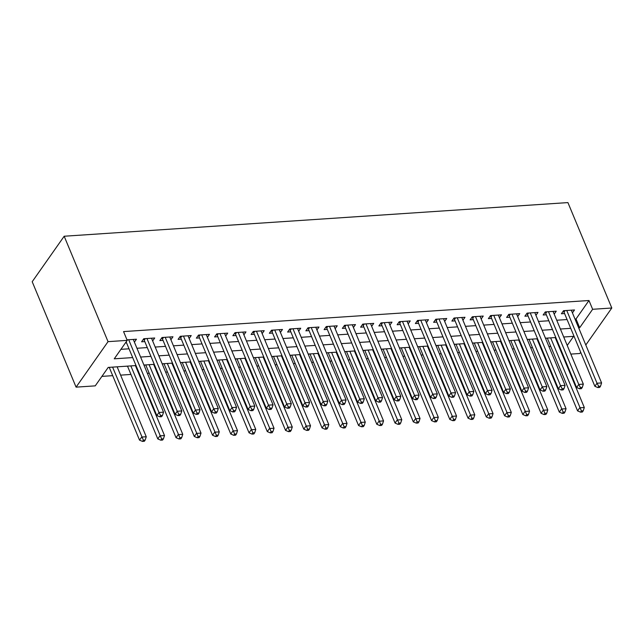 <?xml version="1.0" encoding="UTF-8"?>
<svg xmlns="http://www.w3.org/2000/svg" width="644" height="644" viewBox="0 0 644 644"><rect width="100%" height="100%" fill="white"/><g stroke="black" fill="none" stroke-linecap="round" stroke-linejoin="round"><path stroke-width="0.97" d="M136.013 365.559L108.208 367.418L95.24 385.861L76.081 387.141L32.2 281.726L64.175 236.235L567.919 202.594L611.8 308.009L592.633 309.289L588.978 300.507L123.559 331.588L127.214 340.37L114.254 358.813L132.688 357.581M580.695 352.26L579.825 353.5L570.826 354.095M562.92 354.627L562.309 354.667M101.905 376.386L112.7 375.661M120.605 375.138L130.949 374.446M138.863 373.914L139.474 373.874M147.379 373.351L149.199 373.222M157.112 372.699L157.724 372.659M165.637 372.127L167.456 372.007M175.361 371.475L175.973 371.435M183.886 370.912L185.705 370.791M193.619 370.26L194.23 370.219M202.136 369.688L203.955 369.567M211.868 369.044L212.48 368.996M220.385 368.473L222.212 368.352M230.117 367.821L230.729 367.78M238.642 367.249L240.462 367.128M248.375 366.605L248.978 366.565M256.892 366.034L258.711 365.913M266.624 365.381L267.236 365.341M275.141 364.818L276.968 364.697M284.873 364.166L285.485 364.126M293.398 363.594L295.218 363.474M303.123 362.942L303.735 362.902M311.648 362.379L313.467 362.258M321.38 361.727L321.992 361.687M329.897 361.155L331.716 361.034M339.63 360.511L340.241 360.471M348.154 359.94L349.974 359.819M357.879 359.288L358.491 359.247M366.404 358.724L368.223 358.595M376.136 358.072L376.748 358.032M384.653 357.501L386.472 357.38M394.386 356.848L394.997 356.808M402.903 356.285L404.73 356.164M412.635 355.633L413.247 355.593M421.16 355.061L422.979 354.941M430.892 354.417L431.504 354.377M439.409 353.846L441.229 353.725M449.142 353.194L449.754 353.154M457.659 352.622L459.486 352.501M467.391 351.978L468.003 351.938M475.916 351.407L477.735 351.286M485.64 350.755L486.252 350.714M494.165 350.191L495.985 350.07M503.898 349.539L504.51 349.499M512.415 348.968L514.242 348.847M522.147 348.324L522.759 348.275M530.672 347.752L532.491 347.631M540.396 347.1L541.008 347.06M548.921 346.528L550.741 346.408M134.395 342.149L136.456 339.219L126.997 339.847M152.644 340.934L154.713 338.003L143.757 338.728L141.6 341.803L144.795 341.594M170.902 339.718L172.962 336.78L162.014 337.512L159.849 340.587L163.045 340.37M189.151 338.494L191.212 335.564L180.264 336.297L178.098 339.364L181.294 339.155M207.4 337.279L209.469 334.341L198.513 335.073L196.356 338.148L199.551 337.931M225.658 336.055L227.718 333.125L216.762 333.858L214.605 336.933L217.801 336.715M243.907 334.84L245.968 331.91L235.02 332.634L232.854 335.709L236.05 335.5M262.156 333.616L264.217 330.686L253.269 331.418L251.112 334.494L254.299 334.276M280.414 332.401L282.474 329.47L271.518 330.203L269.361 333.27L272.557 333.061M298.663 331.185L300.724 328.247L289.776 328.979L287.61 332.054L290.806 331.837M316.912 329.961L318.973 327.031L308.025 327.764L305.868 330.839L309.056 330.622M335.17 328.746L337.231 325.808L326.275 326.54L324.117 329.615L327.313 329.406M353.419 327.522L355.48 324.592L344.532 325.325L342.367 328.4L345.562 328.182M371.668 326.307L373.729 323.377L362.781 324.101L360.616 327.176L363.812 326.967M389.918 325.091L391.987 322.153L381.031 322.886L378.873 325.961L382.069 325.743M408.175 323.868L410.236 320.937L399.28 321.67L397.123 324.737L400.318 324.528M426.425 322.652L428.485 319.714L417.537 320.446L415.372 323.521L418.568 323.312M444.674 321.428L446.735 318.498L435.787 319.231L433.629 322.306L436.817 322.089M462.931 320.213L464.992 317.283L454.036 318.007L451.879 321.082L455.075 320.873M481.181 318.997L483.241 316.059L472.294 316.792L470.128 319.867L473.324 319.649M499.43 317.774L501.491 314.844L490.543 315.576L488.385 318.643L491.573 318.434M517.687 316.558L519.748 313.62L508.792 314.353L506.635 317.428L509.831 317.21M535.937 315.335L537.998 312.404L527.05 313.137L524.884 316.212L528.08 315.995M554.186 314.119L556.247 311.189L545.299 311.913L543.142 314.988L546.329 314.779M545.484 338.269L547.303 338.148M527.227 339.485L529.046 339.364M508.977 340.708L510.797 340.579M490.728 341.924L492.547 341.803M472.471 343.139L474.298 343.019M454.221 344.363L456.041 344.242M435.972 345.578L437.791 345.458M417.714 346.802L419.542 346.681M399.465 348.018L401.284 347.897M381.216 349.233L383.035 349.112M362.958 350.457L364.786 350.336M344.709 351.672L346.528 351.552M326.46 352.896L328.279 352.775M308.21 354.111L310.03 353.991M289.953 355.335L291.78 355.206M271.704 356.551L273.523 356.43M253.454 357.766L255.274 357.645M235.197 358.99L237.024 358.869M216.948 360.205L218.767 360.085M198.698 361.429L200.517 361.3M180.441 362.644L182.268 362.524M162.191 363.86L164.011 363.739M143.942 365.084L145.761 364.963M124.356 366.339L127.512 366.178M558.066 344.484L558.461 343.92M108.168 367.474L109.255 367.402M120.911 349.338L129.033 348.798M136.939 348.267L147.283 347.575M155.196 347.052L165.532 346.359M173.445 345.828L183.79 345.136M191.695 344.612L202.039 343.92M209.952 343.389L220.288 342.705M228.201 342.173L238.546 341.481M246.451 340.958L256.795 340.265M264.7 339.734L275.044 339.042M282.958 338.519L293.302 337.826M301.207 337.295L311.551 336.603M319.456 336.079L329.8 335.387M337.714 334.856L348.05 334.172M355.963 333.64L366.307 332.948M374.212 332.425L384.557 331.732M392.47 331.201L402.806 330.509M410.719 329.986L421.063 329.293M428.968 328.762L439.313 328.078M447.226 327.546L457.562 326.854M465.475 326.331L475.819 325.639M483.725 325.107L494.069 324.415M501.974 323.892L512.318 323.199M520.231 322.668L530.567 321.984M538.481 321.453L548.825 320.76M556.73 320.237L567.074 319.545M574.987 319.013L576.018 318.949L588.978 300.507M572.436 312.895L574.504 309.965L563.548 310.698L561.391 313.773L564.587 313.556M125.451 342.882L126.538 342.809M127.214 340.37L108.047 341.65L64.175 236.235M108.047 341.65L76.081 387.141M567.227 345.442L573.627 336.337L563.709 336.997M555.804 337.528L545.46 338.213M537.547 338.744L527.211 339.436M519.297 339.96L508.953 340.652M501.048 341.183L490.704 341.875M482.791 342.399L472.454 343.091M464.541 343.622L454.197 344.307M446.292 344.838L435.948 345.53M428.043 346.061L417.698 346.746M409.785 347.277L399.441 347.969M391.536 348.493L381.192 349.185M373.287 349.716L362.942 350.408M355.029 350.932L344.693 351.624M336.78 352.155L326.436 352.84M318.53 353.371L308.186 354.063M300.273 354.586L289.937 355.279M282.024 355.81L271.679 356.502M263.774 357.026L253.43 357.718M245.517 358.249L235.181 358.933M227.268 359.465L216.923 360.157M209.018 360.68L198.674 361.373M190.769 361.904L180.425 362.596M172.512 363.119L162.175 363.812M154.262 364.343L143.918 365.035M561.729 353.266L562.123 352.703M585.799 344.999L611.8 308.009M578.642 327.796L579.672 327.732L592.633 309.289M140.601 357.05L150.938 356.357M158.851 355.834L169.195 355.142M177.1 354.611L187.444 353.926M195.349 353.395L205.694 352.703M213.607 352.179L223.951 351.487M231.856 350.956L242.2 350.264M250.105 349.74L260.45 349.048M268.363 348.517L278.699 347.832M286.612 347.301L296.956 346.609M304.862 346.078L315.206 345.393M323.119 344.862L333.455 344.17M341.368 343.646L351.713 342.954M359.618 342.423L369.962 341.731M377.875 341.207L388.211 340.515M396.124 339.984L406.469 339.299M414.374 338.768L424.718 338.076M432.623 337.553L442.967 336.86M450.881 336.329L461.225 335.637M469.13 335.113L479.474 334.421M487.379 333.89L497.723 333.206M505.637 332.674L515.973 331.982M523.886 331.459L534.23 330.766M542.135 330.235L552.48 329.543M560.393 329.02L570.729 328.327M576.018 318.949L579.672 327.732M565.094 310.593L563.999 312.155L594.863 386.287L597.02 383.22L566.744 310.48M598.695 386.336L597.825 387.559L599.653 387.438L600.514 386.207L598.695 386.336L597.02 383.22L601.585 382.914L571.309 310.183M563.999 312.155A2.149 1.538 35.1 0 0 563.597 311.503L563.259 311.116M594.863 386.287L597.825 387.559M600.514 386.207L601.585 382.914M547.279 338.092L577.579 410.88L579.737 407.805L584.301 407.499L555.192 337.569M550.628 337.875L581.411 410.92L580.542 412.152L582.369 412.031L583.231 410.8L581.411 410.92M584.301 407.499L583.231 410.8M580.542 412.152L577.579 410.88M546.845 311.817L545.75 313.37L576.605 387.511L578.771 384.436L548.495 311.704M580.437 387.551L579.576 388.783L581.403 388.662L582.265 387.43L580.437 387.551L578.771 384.436L583.335 384.13L553.051 311.398M545.75 313.37A2.149 1.538 35.1 0 0 545.339 312.726L545.009 312.332M576.605 387.511L579.576 388.783M582.265 387.43L583.335 384.13M528.587 313.032L527.492 314.586L558.356 388.726L560.513 385.651L530.237 312.92M562.188 388.767L561.327 389.998L563.146 389.878L564.015 388.646L562.188 388.767L560.513 385.651L565.078 385.353L534.802 312.614M527.492 314.586A2.149 1.538 35.1 0 0 527.09 313.942L526.752 313.548M558.356 388.726L561.327 389.998M564.015 388.646L565.078 385.353M510.338 314.248L509.243 315.81L540.107 389.95L542.264 386.875L511.988 314.143M543.939 389.99L543.069 391.222L544.896 391.093L545.758 389.87L543.939 389.99L542.264 386.875L546.828 386.569L516.552 313.837M509.243 315.81A2.149 1.538 35.1 0 0 508.841 315.166L508.502 314.771M540.107 389.95L543.069 391.222M545.758 389.87L546.828 386.569M492.088 315.471L490.994 317.025L521.849 391.166L524.015 388.091L493.739 315.359M525.681 391.206L524.82 392.438L526.647 392.317L527.508 391.085L525.681 391.206L524.015 388.091L528.579 387.785L498.303 315.053M490.994 317.025A2.149 1.538 35.1 0 0 490.583 316.381L490.253 315.987M521.849 391.166L524.82 392.438M527.508 391.085L528.579 387.785M529.03 339.316L559.322 412.096L561.488 409.021L566.052 408.723L536.935 338.784M532.379 339.09L563.154 412.136L562.293 413.368L564.12 413.247L564.981 412.015L563.154 412.136M566.052 408.723L564.981 412.015M562.293 413.368L559.322 412.096M510.781 340.531L541.073 413.319L543.238 410.244L547.794 409.938L518.686 340.008M514.121 340.306L544.904 413.359L544.043 414.583L545.871 414.462L546.732 413.239L544.904 413.359M547.794 409.938L546.732 413.239M544.043 414.583L541.073 413.319M492.523 341.755L522.823 414.535L524.981 411.46L529.545 411.154L500.436 341.223M495.872 341.529L526.655 414.575L525.794 415.807L527.613 415.686L528.483 414.454L526.655 414.575M529.545 411.154L528.483 414.454M525.794 415.807L522.823 414.535M474.274 342.97L504.574 415.75L506.731 412.683L511.296 412.377L482.179 342.439M477.623 342.745L508.406 415.799L507.536 417.022L509.364 416.901L510.225 415.67L508.406 415.799M511.296 412.377L510.225 415.67M507.536 417.022L504.574 415.75M473.831 316.687L472.736 318.249L503.6 392.389L505.757 389.314L475.481 316.582M507.432 392.429L506.57 393.653L508.39 393.532L509.259 392.301L507.432 392.429L505.757 389.314L510.322 389.008L480.046 316.276M472.736 318.249A2.149 1.538 35.1 0 0 472.334 317.597L471.996 317.21M503.6 392.389L506.57 393.653M509.259 392.301L510.322 389.008M456.024 344.186L486.317 416.974L488.482 413.899L493.038 413.593L463.93 343.663M459.365 343.968L490.148 417.014L489.287 418.246L491.114 418.125L491.976 416.893L490.148 417.014M493.038 413.593L491.976 416.893M489.287 418.246L486.317 416.974M455.582 317.911L454.487 319.464L485.351 393.605L487.508 390.53L457.232 317.798M489.182 393.645L488.313 394.877L490.14 394.756L491.01 393.524L489.182 393.645L487.508 390.53L492.072 390.224L461.796 317.492M454.487 319.464A2.149 1.538 35.1 0 0 454.084 318.82L453.746 318.426M485.351 393.605L488.313 394.877M491.01 393.524L492.072 390.224M437.767 345.409L468.067 418.189L470.225 415.122L474.789 414.816L445.68 344.878M441.116 345.184L471.899 418.23L471.038 419.461L472.857 419.341L473.726 418.109L471.899 418.23M474.789 414.816L473.726 418.109M471.038 419.461L468.067 418.189M437.332 319.126L436.238 320.688L467.093 394.82L469.259 391.753L438.983 319.013M470.925 394.861L470.064 396.092L471.891 395.971L472.752 394.74L470.925 394.861L469.259 391.753L473.823 391.447L443.547 318.708M436.238 320.688A2.149 1.538 35.1 0 0 435.835 320.036L435.497 319.641M467.093 394.82L470.064 396.092M472.752 394.74L473.823 391.447M419.518 346.625L449.818 419.413L451.975 416.338L456.54 416.032L427.431 346.102M422.866 346.4L453.65 419.453L452.78 420.685L454.608 420.556L455.469 419.333L453.65 419.453M456.54 416.032L455.469 419.333M452.78 420.685L449.818 419.413M419.083 320.342L417.988 321.903L448.844 396.044L451.009 392.969L420.733 320.237M452.676 396.084L451.814 397.316L453.642 397.187L454.503 395.963L452.676 396.084L451.009 392.969L455.566 392.663L425.29 319.931M417.988 321.903A2.149 1.538 35.1 0 0 417.578 321.259L417.24 320.865M448.844 396.044L451.814 397.316M454.503 395.963L455.566 392.663M401.268 347.849L431.561 420.629L433.726 417.554L438.29 417.248L409.173 347.317M404.609 347.623L435.392 420.669L434.531 421.901L436.358 421.78L437.22 420.548L435.392 420.669M438.29 417.248L437.22 420.548M434.531 421.901L431.561 420.629M400.826 321.565L399.731 323.119L430.594 397.259L432.752 394.184L402.476 321.453M434.426 397.3L433.565 398.531L435.384 398.411L436.254 397.179L434.426 397.3L432.752 394.184L437.316 393.887L407.04 321.147M399.731 323.119A2.149 1.538 35.1 0 0 399.328 322.475L398.99 322.081M430.594 397.259L433.565 398.531M436.254 397.179L437.316 393.887M383.011 349.064L413.311 421.852L415.469 418.777L420.033 418.471L390.924 348.533M386.36 348.839L417.143 421.892L416.282 423.116L418.101 422.995L418.97 421.772L417.143 421.892M420.033 418.471L418.97 421.772M416.282 423.116L413.311 421.852M382.576 322.781L381.481 324.343L412.345 398.483L414.503 395.408L384.227 322.676M416.177 398.523L415.308 399.747L417.135 399.626L417.996 398.403L416.177 398.523L414.503 395.408L419.067 395.102L388.791 322.37M381.481 324.343A2.149 1.538 35.1 0 0 381.079 323.691L380.741 323.304M412.345 398.483L415.308 399.747M417.996 398.403L419.067 395.102M364.762 350.28L395.062 423.068L397.219 419.993L401.784 419.687L372.675 349.756M368.11 350.062L398.894 423.108L398.024 424.34L399.852 424.219L400.713 422.987L398.894 423.108M401.784 419.687L400.713 422.987M398.024 424.34L395.062 423.068M364.327 324.004L363.232 325.558L394.088 399.699L396.253 396.624L365.977 323.892M397.92 399.739L397.058 400.971L398.886 400.85L399.747 399.618L397.92 399.739L396.253 396.624L400.81 396.318L370.533 323.586M363.232 325.558A2.149 1.538 35.1 0 0 362.822 324.914L362.492 324.52M394.088 399.699L397.058 400.971M399.747 399.618L400.81 396.318M346.512 351.503L376.804 424.283L378.97 421.216L383.534 420.91L354.417 350.972M349.861 351.278L380.636 424.324L379.775 425.555L381.602 425.434L382.464 424.203L380.636 424.324M383.534 420.91L382.464 424.203M379.775 425.555L376.804 424.283M346.07 325.22L344.975 326.782L375.838 400.914L377.996 397.847L347.72 325.107M379.67 400.962L378.809 402.186L380.628 402.065L381.498 400.834L379.67 400.962L377.996 397.847L382.56 397.541L352.284 324.809M344.975 326.782A2.149 1.538 35.1 0 0 344.572 326.13L344.234 325.743M375.838 400.914L378.809 402.186M381.498 400.834L382.56 397.541M328.255 352.719L358.555 425.507L360.712 422.432L365.277 422.126L336.168 352.196M331.604 352.501L362.387 425.547L361.526 426.779L363.353 426.65L364.214 425.426L362.387 425.547M365.277 422.126L364.214 425.426M361.526 426.779L358.555 425.507M310.006 353.942L340.306 426.722L342.463 423.647L347.027 423.35L317.919 353.411M313.354 353.717L344.138 426.763L343.268 427.994L345.095 427.874L345.965 426.642L344.138 426.763M347.027 423.35L345.965 426.642M343.268 427.994L340.306 426.722M291.756 355.158L322.056 427.946L324.214 424.871L328.778 424.565L299.661 354.627M295.105 354.933L325.888 427.986L325.019 429.21L326.846 429.089L327.707 427.866L325.888 427.986M328.778 424.565L327.707 427.866M325.019 429.21L322.056 427.946M327.82 326.436L326.725 327.997L357.589 402.138L359.746 399.063L329.47 326.331M361.421 402.178L360.551 403.41L362.379 403.289L363.24 402.057L361.421 402.178L359.746 399.063L364.311 398.757L334.035 326.025M326.725 327.997A2.149 1.538 35.1 0 0 326.323 327.353L325.985 326.959M357.589 402.138L360.551 403.41M363.24 402.057L364.311 398.757M309.571 327.659L308.476 329.213L339.332 403.353L341.497 400.278L311.221 327.546M343.163 403.394L342.302 404.625L344.129 404.504L344.991 403.273L343.163 403.394L341.497 400.278L346.061 399.98L315.785 327.241M308.476 329.213A2.149 1.538 35.1 0 0 308.065 328.569L307.735 328.174M339.332 403.353L342.302 404.625M344.991 403.273L346.061 399.98M291.313 328.875L290.219 330.436L321.082 404.577L323.24 401.502L292.964 328.77M324.914 404.617L324.053 405.841L325.872 405.72L326.741 404.496L324.914 404.617L323.24 401.502L327.804 401.196L297.528 328.464M290.219 330.436A2.149 1.538 35.1 0 0 289.816 329.784L289.478 329.398M321.082 404.577L324.053 405.841M326.741 404.496L327.804 401.196M273.507 356.382L303.799 429.162L305.964 426.087L310.521 425.781L281.412 355.85M276.848 356.156L307.631 429.202L306.769 430.434L308.597 430.313L309.458 429.081L307.631 429.202M310.521 425.781L309.458 429.081M306.769 430.434L303.799 429.162M273.064 330.098L271.969 331.652L302.833 405.792L304.99 402.717L274.714 329.986M306.665 405.833L305.795 407.064L307.623 406.944L308.484 405.712L306.665 405.833L304.99 402.717L309.555 402.411L279.279 329.68M271.969 331.652A2.149 1.538 35.1 0 0 271.567 331.008L271.229 330.613M302.833 405.792L305.795 407.064M308.484 405.712L309.555 402.411M255.249 357.597L285.55 430.377L287.707 427.31L292.271 427.004L263.163 357.066M258.598 357.372L289.381 430.425L288.52 431.649L290.339 431.528L291.209 430.297L289.381 430.425M292.271 427.004L291.209 430.297M288.52 431.649L285.55 430.377M254.815 331.314L253.72 332.876L284.576 407.008L286.741 403.941L256.465 331.201M288.407 407.056L287.546 408.28L289.373 408.159L290.235 406.928L288.407 407.056L286.741 403.941L291.305 403.635L261.029 330.903M253.72 332.876A2.149 1.538 35.1 0 0 253.309 332.224L252.979 331.837M284.576 407.008L287.546 408.28M290.235 406.928L291.305 403.635M237 358.813L267.3 431.601L269.458 428.526L274.022 428.22L244.913 358.289M240.349 358.595L271.132 431.641L270.263 432.873L272.09 432.752L272.951 431.52L271.132 431.641M274.022 428.22L272.951 431.52M270.263 432.873L267.3 431.601M236.557 332.537L235.463 334.091L266.326 408.232L268.492 405.157L238.216 332.425M270.158 408.272L269.297 409.504L271.124 409.383L271.985 408.151L270.158 408.272L268.492 405.157L273.048 404.851L242.772 332.119M235.463 334.091A2.149 1.538 35.1 0 0 235.06 333.447L234.722 333.053M266.326 408.232L269.297 409.504M271.985 408.151L273.048 404.851M218.751 360.036L249.043 432.816L251.208 429.741L255.765 429.443L226.656 359.505M222.091 359.811L252.875 432.857L252.013 434.088L253.841 433.967L254.702 432.736L252.875 432.857M255.765 429.443L254.702 432.736M252.013 434.088L249.043 432.816M218.308 333.753L217.213 335.307L248.077 409.447L250.234 406.372L219.958 333.64M251.909 409.487L251.047 410.719L252.867 410.598L253.736 409.367L251.909 409.487L250.234 406.372L254.799 406.074L224.523 333.334M217.213 335.307A2.149 1.538 35.1 0 0 216.811 334.663L216.473 334.268M248.077 409.447L251.047 410.719M253.736 409.367L254.799 406.074M200.493 361.252L230.793 434.04L232.951 430.965L237.515 430.659L208.406 360.729M203.842 361.026L234.625 434.08L233.764 435.312L235.583 435.183L236.453 433.959L234.625 434.08M237.515 430.659L236.453 433.959M233.764 435.312L230.793 434.04M200.059 334.969L198.964 336.53L229.828 410.671L231.985 407.596L201.709 334.864M233.659 410.711L232.79 411.943L234.617 411.814L235.479 410.59L233.659 410.711L231.985 407.596L236.549 407.29L206.273 334.558M198.964 336.53A2.149 1.538 35.1 0 0 198.561 335.886L198.223 335.492M229.828 410.671L232.79 411.943M235.479 410.59L236.549 407.29M182.244 362.475L212.544 435.255L214.702 432.18L219.266 431.874L190.157 361.944M185.593 362.25L216.376 435.296L215.507 436.527L217.334 436.407L218.195 435.175L216.376 435.296M219.266 431.874L218.195 435.175M215.507 436.527L212.544 435.255M181.809 336.192L180.714 337.746L211.57 411.886L213.736 408.811L183.46 336.079M215.402 411.927L214.541 413.158L216.368 413.037L217.229 411.806L215.402 411.927L213.736 408.811L218.292 408.505L188.016 335.774M180.714 337.746A2.149 1.538 35.1 0 0 180.304 337.102L179.966 336.707M211.57 411.886L214.541 413.158M217.229 411.806L218.292 408.505M163.995 363.691L194.287 436.479L196.452 433.404L201.017 433.098L171.9 363.16M167.335 363.466L198.119 436.519L197.257 437.743L199.085 437.622L199.946 436.391L198.119 436.519M201.017 433.098L199.946 436.391M197.257 437.743L194.287 436.479M163.552 337.408L162.457 338.969L193.321 413.11L195.478 410.035L165.202 337.303M197.153 413.15L196.291 414.374L198.111 414.253L198.98 413.021L197.153 413.15L195.478 410.035L200.043 409.729L169.766 336.997M162.457 338.969A2.149 1.538 35.1 0 0 162.055 338.317L161.716 337.931M193.321 413.11L196.291 414.374M198.98 413.021L200.043 409.729M145.737 364.907L176.037 437.695L178.195 434.62L182.759 434.314L153.65 364.383M149.086 364.689L179.869 437.735L179.008 438.966L180.827 438.846L181.697 437.614L179.869 437.735M182.759 434.314L181.697 437.614M179.008 438.966L176.037 437.695M145.303 338.631L144.208 340.185L175.071 414.325L177.229 411.25L146.953 338.519M178.903 414.366L178.034 415.597L179.861 415.477L180.723 414.245L178.903 414.366L177.229 411.25L181.793 410.944L151.517 338.213M144.208 340.185A2.149 1.538 35.1 0 0 143.805 339.541L143.467 339.147M175.071 414.325L178.034 415.597M180.723 414.245L181.793 410.944M127.488 366.13L157.788 438.91L159.945 435.843L164.51 435.537L135.401 365.599M130.837 365.905L161.62 438.95L160.75 440.182L162.578 440.061L163.447 438.83L161.62 438.95M164.51 435.537L163.447 438.83M160.75 440.182L157.788 438.91M126.152 341.884L156.814 415.541L158.979 412.474L128.703 339.734M160.646 415.581L159.784 416.813L161.612 416.692L162.473 415.461L160.646 415.581L158.979 412.474L163.544 412.168L133.268 339.428M156.814 415.541L159.784 416.813M162.473 415.461L163.544 412.168M109.239 367.346L139.531 440.134L141.696 437.059L146.26 436.753L117.144 366.822M112.587 367.12L143.362 440.174L142.501 441.406L144.328 441.277L145.19 440.053L143.362 440.174M146.26 436.753L145.19 440.053M142.501 441.406L139.531 440.134M564.192 310.658L563.597 311.503M545.943 311.873L545.339 312.726M527.686 313.089L527.09 313.942M509.436 314.312L508.841 315.166M491.187 315.528L490.583 316.381M472.929 316.751L472.334 317.597M454.68 317.967L454.084 318.82M436.431 319.191L435.835 320.036M418.173 320.406L417.578 321.259M399.924 321.622L399.328 322.475M381.675 322.845L381.079 323.691M363.425 324.061L362.822 324.914M345.168 325.284L344.572 326.13M326.919 326.5L326.323 327.353M308.669 327.716L308.065 328.569M290.412 328.939L289.816 329.784M272.162 330.155L271.567 331.008M253.913 331.378L253.309 332.224M235.656 332.594L235.06 333.447M217.406 333.809L216.811 334.663M199.157 335.033L198.561 335.886M180.908 336.249L180.304 337.102M162.65 337.472L162.055 338.317M144.401 338.688L143.805 339.541"/></g></svg>
